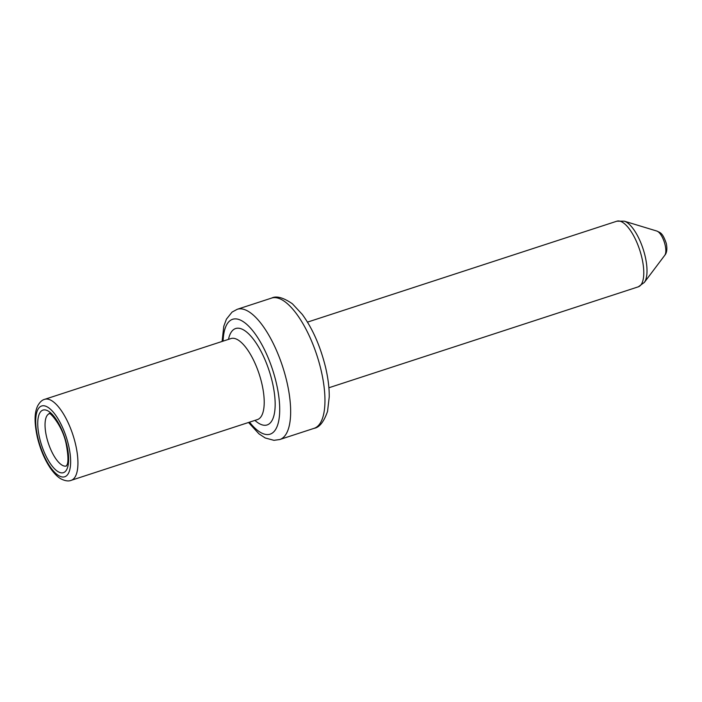 <?xml version="1.0" encoding="UTF-8"?>
<svg xmlns="http://www.w3.org/2000/svg" width="702" height="702" viewBox="0 0 702 702"><rect width="100%" height="100%" fill="white"/><g stroke="black" fill="none" stroke-linecap="round" stroke-linejoin="round"><path stroke-width="1.05" d="M314.066 428.343A68.506 25.342 -108.1 0 0 320.998 369.857A68.506 25.342 -108.1 0 0 271.577 298.087L237.276 309.275A68.506 25.342 71.9 0 1 286.697 381.054A68.506 25.342 71.9 0 1 279.765 439.531L314.066 428.343C319.41 427.492 323.894 421.832 327.544 411.363L329.238 396.876C329.317 387.978 328.088 378.088 325.544 367.216C320.323 346.139 312.565 328.536 302.29 314.426L292.409 303.799C283.318 297.534 276.369 295.63 271.577 298.087M249.526 422.156A60.416 22.35 -108.1 0 0 275.263 430.001A60.416 22.35 -108.1 0 0 276.219 382.599A60.416 22.35 -108.1 0 0 245.182 323.052A60.416 22.35 -108.1 0 0 223.096 341.137M71.156 480.343C68.638 481.414 65.356 480.984 61.328 479.062C58.187 477.5 54.703 474.113 50.877 468.883C44.919 460.249 40.418 449.771 37.39 437.46C33.363 418.804 35.407 410.995 37.531 406.168C39.645 402.228 42.05 399.947 44.726 399.315A42.611 15.769 71.9 0 1 75.474 443.962A42.611 15.769 71.9 0 1 71.156 480.343L257.441 419.577A42.611 15.769 -108.1 0 0 261.749 383.204A42.611 15.769 -108.1 0 0 231.011 338.548L231.186 338.496M228.492 339.373A50.702 18.761 71.9 0 1 248.701 333.889A50.702 18.761 71.9 0 1 272.227 381.651A50.702 18.761 71.9 0 1 254.923 420.393M656.861 231.055C659.81 232.748 662.355 231.835 666.321 243.541C667.365 249.035 666.847 252.948 664.768 255.291A13.171 4.87 -108.1 0 0 665.075 244.831A13.171 4.87 -108.1 0 0 656.861 231.055L624.332 221.183A33.284 12.311 71.9 0 1 645.085 256.002A33.284 12.311 71.9 0 1 644.313 282.45L638.293 286.828A34.521 12.776 -108.1 0 0 641.786 257.362A34.521 12.776 -108.1 0 0 616.882 221.191L307.476 322.121M37.873 437.767A37.215 13.768 -108.1 0 0 61.565 476.842A37.215 13.768 -108.1 0 0 68.489 444.998A37.215 13.768 -108.1 0 0 44.796 405.923A37.215 13.768 -108.1 0 0 37.873 437.767M49.272 413.724A27.51 10.179 -108.1 0 0 46.63 437.162A27.51 10.179 -108.1 0 0 66.33 466.023M66.716 444.577A32.906 12.171 71.9 0 1 60.591 472.727A32.906 12.171 71.9 0 1 39.645 438.188A32.906 12.171 71.9 0 1 45.77 410.038A32.906 12.171 71.9 0 1 66.716 444.577M248.526 422.481L258.933 433.818L265.224 437.978L273.947 440.329L279.765 439.531M66.479 465.979L66.278 466.075C65.918 465.189 70.261 466.119 66.234 444.261C62.373 424.28 48.184 410.652 49.193 413.715L49.412 413.671M328.887 387.758L638.293 286.828M664.768 255.291L644.313 282.45M44.726 399.315L231.011 338.548M624.332 221.183L616.882 221.191M222.095 341.462L223.798 326.246L226.43 319.138L232.081 312.074L237.276 309.275"/></g></svg>
